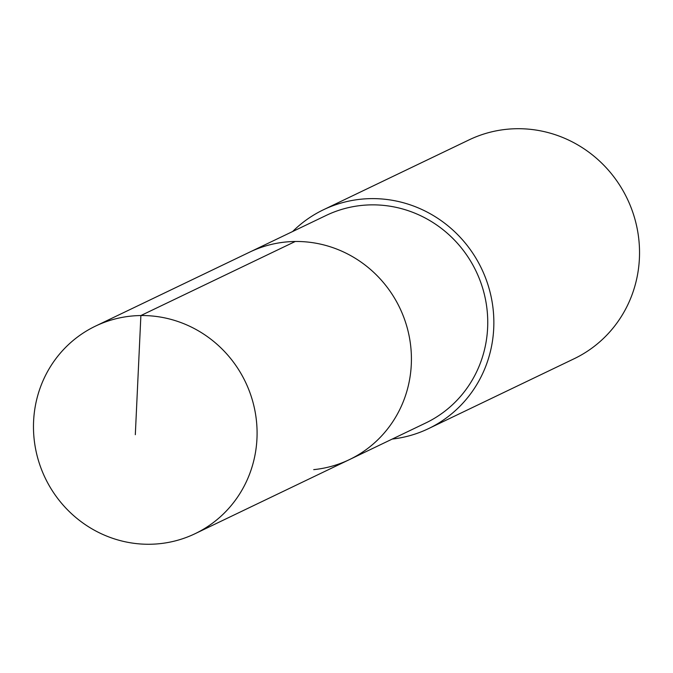 <?xml version="1.0" encoding="UTF-8"?>
<svg xmlns="http://www.w3.org/2000/svg" width="673" height="673" viewBox="0 0 673 673"><rect width="100%" height="100%" fill="white"/><g stroke="black" fill="none" stroke-linecap="round" stroke-linejoin="round"><path stroke-width="1.01" d="M313.711 469.636A115.108 111.028 -115.6 0 0 349.43 459.609A115.108 111.028 -115.6 0 0 399.72 307.797A115.108 111.028 -115.6 0 0 249.826 252.055L95.482 326.119A115.117 111.037 64.4 0 1 131.193 316.091A115.117 111.037 64.4 0 1 252.291 399.855A115.117 111.037 64.4 0 1 195.094 533.689A115.117 111.037 64.4 0 1 159.366 543.717A115.117 111.037 64.4 0 1 38.268 459.953A115.117 111.037 64.4 0 1 95.482 326.119M326.161 215.436A115.1 111.02 64.4 0 1 361.872 205.408A115.1 111.02 64.4 0 1 482.953 289.163A115.1 111.02 64.4 0 1 425.765 422.972L349.43 459.609A115.108 111.028 -115.6 0 0 399.72 307.797A115.108 111.028 -115.6 0 0 249.826 252.055L326.161 215.436M292.637 231.52A121.384 117.085 64.4 0 1 323.444 209.766A121.384 117.085 64.4 0 1 361.107 199.191A121.384 117.085 64.4 0 1 488.8 287.522A121.384 117.085 64.4 0 1 428.482 428.642A121.384 117.085 64.4 0 1 392.241 439.065M323.444 209.766L469.123 139.858A121.384 117.085 64.4 0 1 506.786 129.283A121.384 117.085 64.4 0 1 634.479 217.615A121.384 117.085 64.4 0 1 574.153 358.734L428.482 428.642M295.237 241.489L140.884 315.553L135.315 434.691M349.43 459.609L195.094 533.689"/></g></svg>
